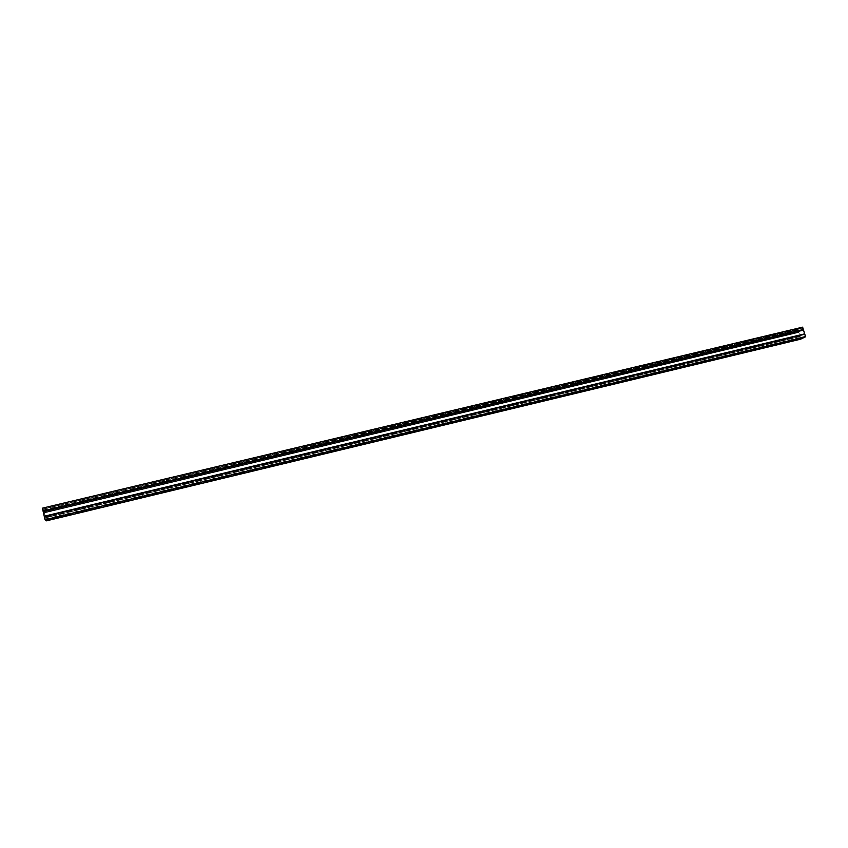 <?xml version="1.0" encoding="UTF-8"?>
<svg xmlns="http://www.w3.org/2000/svg" width="848" height="848" viewBox="0 0 848 848"><rect width="100%" height="100%" fill="white"/><g stroke="black" fill="none" stroke-linecap="round" stroke-linejoin="round"><path stroke-width="0.64" stroke-dasharray="4.24 3.18" d="M42.729 508.461L43.216 510.57L802.017 329.49L801.466 327.741L42.4 508.175M801.466 327.741L802.621 327.158M800.618 339.189L797.661 329.66L43.502 509.107L43.979 511.206L799.335 330.826L798.678 329.819L43.746 509.881L44.064 511.28L799.039 330.985M46.439 520.842L43.831 509.383M797.661 329.66L43.502 509.107M43.216 510.57L42.803 509.086L802.494 327.9L805.112 336.338L800.735 338.469L798.138 330.084L798.678 329.819M42.803 509.086L802.494 327.9M43.121 510.496L802.314 329.342L801.954 328.176M42.644 508.959L44.955 519.103L46.195 520.078L43.746 509.881M43.905 510.008L798.138 330.084M798.795 329.088L799.335 330.826M46.195 520.078L800.735 338.469M44.955 519.103L805.112 336.338M785.82 341.309L790.198 340.324L785.82 341.309L786.001 341.903M764.112 346.535L768.542 345.539L764.112 346.535L764.292 347.129M742.17 351.814L746.664 350.796L742.17 351.814L742.35 352.408M720.005 357.146L724.563 356.118L720.005 357.146L720.185 357.739M697.607 362.531L702.229 361.492L697.607 362.531L697.787 363.135M674.976 367.979L679.661 366.919L674.976 367.979L675.156 368.583M652.101 373.47L656.861 372.41L652.101 373.47L652.282 374.085M628.993 379.035L633.816 377.954L628.993 379.035L629.174 379.65M605.631 384.653L610.539 383.561L605.631 384.653L605.811 385.268M582.025 390.334L586.996 389.221L582.025 390.334L582.194 390.949M558.154 396.069L563.21 394.945L558.154 396.069L558.334 396.694M534.039 401.867L539.169 400.733L534.039 401.867L534.208 402.503M509.648 407.74L514.863 406.584L509.648 407.74L509.828 408.365M485.003 413.665L490.292 412.488L485.003 413.665L485.173 414.301M460.072 419.665L465.457 418.467L460.072 419.665L460.252 420.301M434.876 425.717L440.345 424.509L434.876 425.717L435.045 426.364M409.393 431.855L414.958 430.625L409.393 431.855L409.563 432.501M383.635 438.045L389.285 436.805L383.635 438.045L383.805 438.702M357.58 444.31L363.326 443.048L357.58 444.31L357.75 444.967M331.229 450.648L337.069 449.366L331.229 450.648L331.398 451.306M304.58 457.061L310.527 455.758L304.58 457.061L304.75 457.719M277.625 463.549L283.677 462.224L277.625 463.549L277.794 464.206M250.351 470.099L256.509 468.753L250.351 470.099L250.52 470.767M222.77 476.735L229.045 475.368L222.77 476.735L222.939 477.413M194.87 483.445L201.252 482.056L194.87 483.445L195.04 484.123M166.643 490.239L173.14 488.83L166.717 490.674M138.076 497.108L144.701 495.667L138.076 497.108L138.245 497.797M109.18 504.051L115.922 502.599L109.18 504.051L109.339 504.751M79.935 511.09L86.803 509.606L79.935 511.09L80.094 511.789M50.339 518.213L57.335 516.697L50.339 518.213L50.498 518.912M65.179 514.641L72.112 513.146L65.179 514.641L65.338 515.34M94.605 507.56L101.41 506.097L94.605 507.56L94.764 508.259M123.67 500.574L130.359 499.122L123.67 500.574L123.84 501.263M152.407 493.663L158.958 492.243L152.523 494.098M180.794 486.826L187.238 485.427L180.794 486.826L180.963 487.515M208.862 480.085L215.191 478.707L208.862 480.085L209.032 480.763M236.603 473.407L242.814 472.05L236.603 473.407L236.772 474.085M264.025 466.813L270.13 465.478L264.025 466.813L264.194 467.481M291.14 460.294L297.139 458.98L291.14 460.294L291.309 460.962M317.936 453.85L323.841 452.556L317.936 453.85L318.106 454.507M344.436 447.468L350.235 446.196L344.436 447.468L344.606 448.126M370.64 441.172L376.342 439.921L370.64 441.172L370.809 441.819M396.546 434.939L402.153 433.699L396.546 434.939L396.726 435.586M422.166 428.781L427.689 427.562L422.166 428.781L422.346 429.417M447.511 422.686L452.938 421.488L447.511 422.686L447.68 423.322M472.569 416.654L477.912 415.478L472.569 416.654L472.749 417.29M497.363 410.697L502.61 409.531L497.363 410.697L497.532 411.322M521.88 404.793L527.053 403.648L521.88 404.793L522.05 405.429M546.133 398.963L551.221 397.829L546.133 398.963L546.303 399.588M570.121 393.196L575.135 392.073L570.121 393.196L570.301 393.811M593.854 387.483L598.794 386.381L593.854 387.483L594.035 388.098M617.344 381.833L622.209 380.752L617.344 381.833L617.524 382.448M640.579 376.247L645.37 375.176L640.579 376.247L640.759 376.862M663.571 370.714L668.298 369.654L663.571 370.714L663.751 371.329M686.318 365.244L690.982 364.195L686.318 365.244L686.498 365.848M708.833 359.828L713.422 358.799L708.833 359.828L709.013 360.432M731.114 354.475L735.64 353.457L731.114 354.475L731.294 355.068M753.172 349.164L757.635 348.157L753.172 349.164L753.353 349.758M774.998 343.917L779.397 342.921L774.998 343.917L775.178 344.511M796.601 338.723L800.936 337.737L796.601 338.723L796.781 339.306M44.446 512.383L798.752 332.056L44.435 512.351M45.654 517.704L800.13 336.486L45.665 517.736M43.195 511.344L803.109 329.883L43.184 511.312M44.52 512.425L798.445 332.183M44.414 516.739L804.508 334.377M45.75 517.799L799.834 336.667M789.562 341.044L789.382 340.461M767.885 346.26L767.705 345.666M745.986 351.528L745.805 350.934M723.863 356.86L723.683 356.255M701.497 362.234L701.317 361.64M678.909 367.672L678.729 367.067M656.076 373.173L655.896 372.558M633 378.727L632.82 378.113M609.68 384.335L609.5 383.72M586.116 390.006L585.936 389.391M562.288 395.74L562.118 395.115M538.204 401.539L538.035 400.913M513.867 407.39L513.697 406.764M489.264 413.315L489.084 412.679M464.375 419.304L464.206 418.668M439.222 425.357L439.052 424.721M413.792 431.484L413.623 430.837M388.077 437.674L387.907 437.017M362.064 443.928L361.895 443.271M335.766 450.256L335.596 449.599M309.16 456.659L308.99 456.001M282.257 463.135L282.087 462.467M255.047 469.686L254.877 469.018M227.518 476.311L227.349 475.633M199.662 483.01L199.503 482.332M171.487 489.794L171.328 489.105M142.983 496.652L142.814 495.963M114.13 503.595L113.971 502.906M84.948 510.623L84.779 509.924M55.406 517.725L55.247 517.026M70.225 514.164L70.055 513.464M99.587 507.093L99.417 506.404M128.599 500.119L128.44 499.43M157.272 493.218L157.113 492.529M185.617 486.392L185.447 485.713M213.632 479.65L213.463 478.972M241.32 472.983L241.15 472.315M268.689 466.4L268.519 465.732M295.751 459.892L295.581 459.224M322.505 453.447L322.335 452.79M348.952 447.087L348.782 446.43M375.102 440.79L374.933 440.133M400.966 434.568L400.797 433.922M426.544 428.41L426.374 427.763M451.836 422.325L451.666 421.679M476.852 416.304L476.682 415.668M501.592 410.347L501.422 409.711M526.067 404.454L525.898 403.828M550.278 398.634L550.108 398.009M574.234 392.868L574.054 392.242M597.925 387.165L597.755 386.55M621.372 381.526L621.192 380.911M644.565 375.94L644.385 375.335M667.524 370.417L667.344 369.813M690.23 364.947L690.049 364.343M712.712 359.541L712.532 358.937M734.951 354.188L734.771 353.595M756.967 348.888L756.787 348.295M778.75 343.641L778.57 343.058M800.321 338.458L800.141 337.875M44.52 512.786L798.922 332.384M45.538 517.259L800.077 336.105M44.414 516.708L804.498 334.345M44.329 516.294L804.328 334.017M43.301 511.789L803.162 330.275M44.605 512.828L798.615 332.511L44.605 512.86M45.622 517.333L799.77 336.253M45.633 517.365L799.781 336.285M790.378 340.917L790.198 340.324M768.723 346.122L768.542 345.539M746.844 351.39L746.664 350.796M724.743 356.711L724.563 356.118M702.409 362.096L702.229 361.492M679.842 367.523L679.661 366.919M657.041 373.014L656.861 372.41M633.997 378.568L633.816 377.954M610.708 384.176L610.539 383.561M580.011 391.712L579.862 391.182M587.176 389.836L586.996 389.221M563.39 395.571L563.21 394.945M539.339 401.358L539.169 400.733M507.708 409.096L507.57 408.566M515.043 407.21L514.863 406.584M490.473 413.124L490.292 412.488M465.626 419.103L465.457 418.467M440.515 425.155L440.345 424.509M407.559 433.18L407.422 432.65M415.128 431.272L414.958 430.625M381.823 439.37L381.674 438.84M389.455 437.451L389.285 436.805M355.789 445.624L355.651 445.094M363.495 443.705L363.326 443.048M329.459 451.963L329.321 451.433M337.239 450.023L337.069 449.366M302.831 458.365L302.704 457.835M310.697 456.415L310.527 455.758M275.907 464.842L275.77 464.301M283.836 462.881L283.677 462.224M248.665 471.393L248.528 470.852M256.679 469.432L256.509 468.753M221.105 478.018L220.978 477.477M229.214 476.046L229.045 475.368M193.227 484.727L193.1 484.187M201.421 482.735L201.252 482.056M165.021 491.501L164.894 490.96M173.31 489.508L173.14 488.83M136.475 498.37L136.348 497.829M144.86 496.356L144.701 495.667M107.601 505.313L107.473 504.772M116.081 503.288L115.922 502.599M78.376 512.34L78.249 511.789M86.962 510.305L86.803 509.606M48.802 519.453L48.675 518.902M57.505 517.397L57.335 516.697M63.632 515.891L63.505 515.34M72.281 513.846L72.112 513.146M93.036 508.821L92.909 508.27M101.569 506.786L101.41 506.097M122.08 501.836L121.953 501.285M130.518 499.811L130.359 499.122M150.796 494.925L150.658 494.384M159.127 492.921L158.958 492.243M179.161 488.109L179.034 487.568M187.408 486.116L187.238 485.427M207.209 481.357L207.071 480.827M215.36 479.385L215.191 478.707M234.928 474.689L234.79 474.159M242.984 472.728L242.814 472.05M262.329 468.107L262.191 467.566M270.3 466.146L270.13 465.478M289.412 461.588L289.274 461.058M297.309 459.648L297.139 458.98M316.187 455.153L316.05 454.623M324.01 453.214L323.841 452.556M342.666 448.783L342.528 448.253M350.404 446.854L350.235 446.196M368.838 442.486L368.7 441.956M376.512 440.568L376.342 439.921M394.723 436.264L394.585 435.734M402.323 434.356L402.153 433.699M427.858 428.198L427.689 427.562M445.635 424.021L445.497 423.491M453.108 422.124L452.938 421.488M478.081 416.103L477.912 415.478M502.79 410.156L502.61 409.531M519.93 406.16L519.782 405.63M527.223 404.273L527.053 403.648M551.401 398.454L551.221 397.829M575.315 392.698L575.135 392.073M598.974 386.995L598.794 386.381M622.39 381.356L622.209 380.752M645.551 375.781L645.37 375.176M668.478 370.269L668.298 369.654M691.152 364.799L690.982 364.195M713.603 359.393L713.422 358.799M735.82 354.051L735.64 353.457M757.815 348.751L757.635 348.157M779.577 343.514L779.397 342.921M801.116 338.331L800.936 337.737"/><path stroke-width="1.27" d="M43.1 511.238L803.406 329.702L802.621 327.158L42.4 508.175L45.029 519.739L46.439 520.842L800.618 339.189L805.6 336.773L45.029 519.739M803.406 329.702L805.6 336.773M784.421 342.687L790.378 340.917L784.326 342.401M762.755 347.903L768.723 346.122L762.67 347.616M740.866 353.171L746.844 351.39L740.781 352.874M718.754 358.492L724.743 356.711L718.659 358.195M696.409 363.877L702.409 362.096L696.314 363.569M673.831 369.304L679.842 367.523L673.736 368.997M651.01 374.805L657.041 373.014L650.914 374.477M627.955 380.349L633.997 378.568L627.859 380.021M604.656 385.967L610.708 384.176L604.56 385.628M581.103 391.628L587.176 389.836L581.007 391.288M557.306 397.362L563.39 395.571L557.2 397.012M533.244 403.16L539.339 401.358L533.138 402.8M508.917 409.012L515.043 407.21L508.821 408.651M484.335 414.926L490.473 413.124L484.229 414.555M459.478 420.915L465.626 419.103L459.372 420.534M434.346 426.968L440.515 425.155L434.24 426.586M408.937 433.084L415.128 431.272L408.831 432.692M383.243 439.275L389.455 437.451L383.137 438.872M357.262 445.529L363.495 443.705L357.156 445.126M330.985 451.857L337.239 450.023L330.879 451.443M304.411 458.249L310.697 456.415L304.305 457.835M277.529 464.725L283.836 462.881L277.423 464.301M250.351 471.265L256.679 469.432L250.245 470.841M222.844 477.89L229.214 476.046L222.738 477.456M195.029 484.579L201.421 482.735L194.923 484.155M166.886 491.363L173.31 489.508L166.78 490.928M138.415 498.211L144.86 496.356L138.309 497.776M109.593 505.154L116.081 503.288L109.498 504.708M80.443 512.171L86.962 510.305L80.337 511.726M50.944 519.273L57.505 517.397L50.838 518.828M65.741 515.711L72.281 513.846L65.635 515.266M95.061 508.652L101.569 506.786L94.965 508.206M124.041 501.677L130.518 499.811L123.946 501.232M152.693 494.776L159.127 492.921L152.587 494.342M180.995 487.96L187.408 486.116L180.889 487.526M208.979 481.229L215.36 479.385L208.873 480.795M236.634 474.562L242.984 472.728L236.528 474.138M263.982 467.979L270.3 466.146L263.876 467.566M291.012 461.471L297.309 459.648L290.906 461.058M317.735 455.037L324.01 453.214L317.629 454.634M344.161 448.677L350.404 446.854L344.055 448.274M370.29 442.391L376.512 440.568L370.184 441.988M396.122 436.169L402.323 434.356L396.016 435.777M421.679 430.021L427.858 428.198L421.573 429.629M446.949 423.936L453.108 422.124L446.843 423.555M471.944 417.916L478.081 416.103L471.838 417.545M496.663 411.958L502.79 410.156L496.557 411.598M521.117 406.075L527.223 404.273L521.011 405.715M545.306 400.256L551.401 398.454L545.2 399.896M569.231 394.49L575.315 392.698L569.135 394.14M592.911 388.787L598.974 386.995L592.816 388.448M616.337 383.148L622.39 381.356L616.242 382.819M639.519 377.572L645.551 375.781L639.424 377.243M662.447 372.049L668.478 370.269L662.362 371.731M685.152 366.58L691.152 364.799L685.057 366.272M707.603 361.174L713.603 359.393L707.518 360.877M729.831 355.821L735.82 354.051L729.746 355.524M751.837 350.531L757.815 348.751L751.752 350.235M773.609 345.284L779.577 343.514L773.524 345.009M795.17 340.101L801.116 338.331L795.085 339.825M44.329 516.676L804.805 334.218M44.255 516.262L804.646 333.9M44.244 516.231L804.625 333.868M43.216 511.715L803.469 330.116M43.206 511.683L803.459 330.095"/></g></svg>

